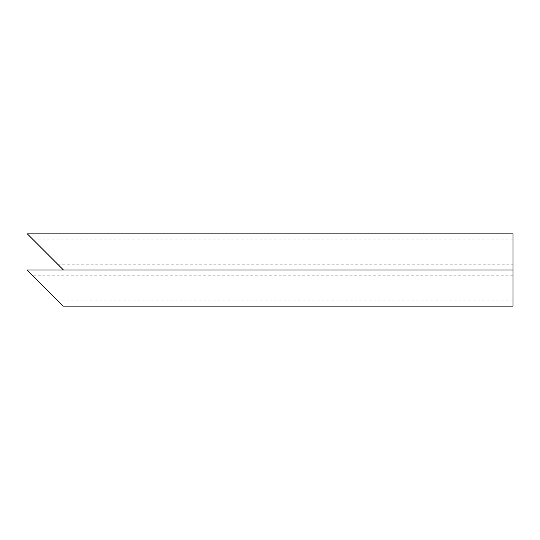 <?xml version="1.0" encoding="UTF-8"?>
<svg xmlns="http://www.w3.org/2000/svg" width="540" height="540" viewBox="0 0 540 540"><rect width="100%" height="100%" fill="white"/><g stroke="black" fill="none" stroke-linecap="round" stroke-linejoin="round"><path stroke-width="0.41" stroke-dasharray="2.7 2.03" d="M513 252.079L513 264.229L513 252.079M513 239.929L33.379 239.929L45.529 252.079M27.304 233.854L63.45 270L513 270L513 233.854M513 287.921L513 300.071L513 287.921M513 275.771L32.771 275.771L44.921 287.921M63.45 270L27 270L63.146 306.146M513 306.146L513 270M57.679 264.229L513 264.229M57.071 300.071L513 300.071"/><path stroke-width="0.81" d="M45.529 252.079L33.379 239.929M63.45 270L27.304 233.854L513 233.854L513 306.146L63.146 306.146L27 270L513 270M44.921 287.921L32.771 275.771"/></g></svg>
